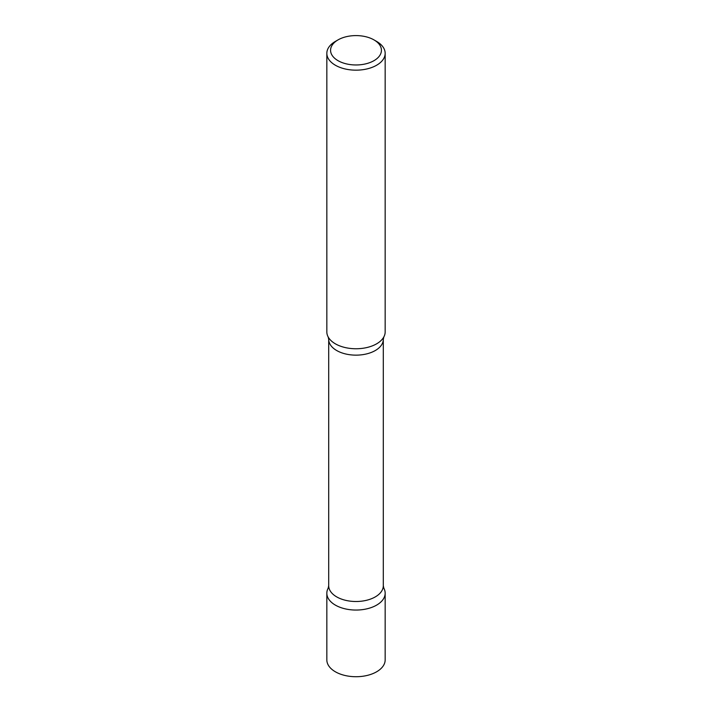<?xml version="1.0" encoding="UTF-8"?>
<svg xmlns="http://www.w3.org/2000/svg" width="712" height="712" viewBox="0 0 712 712"><rect width="100%" height="100%" fill="white"/><g stroke="black" fill="none" stroke-linecap="round" stroke-linejoin="round"><path stroke-width="1.07" d="M328.81 587.124A29.165 16.839 0 0 0 326.835 593.212L326.835 659.882A29.165 16.839 0 0 0 344.839 675.439A29.165 16.839 0 0 0 376.621 671.79A29.165 16.839 0 0 0 385.165 659.882L385.165 593.212A29.165 16.839 0 0 0 383.19 587.124M326.835 593.212A29.165 16.839 0 0 0 344.839 608.769A29.165 16.839 0 0 0 376.621 605.12A29.165 16.839 0 0 0 385.165 593.212M338.013 39.899L335.379 41.421A29.165 16.839 0 0 0 326.835 53.329L326.835 331.917A29.165 16.839 0 0 0 335.379 343.825A29.165 16.839 0 0 0 367.161 347.474A29.165 16.839 0 0 0 385.165 331.917L385.165 53.329A29.165 16.839 0 0 0 376.621 41.421L373.987 39.899A25.427 14.685 0 0 0 338.013 39.899A25.427 14.685 0 0 0 338.013 60.662A25.427 14.685 0 0 0 373.987 60.662A25.427 14.685 0 0 0 373.987 39.899L376.621 41.421M326.835 53.329A29.165 16.839 0 0 0 335.379 65.237A29.165 16.839 0 0 0 367.161 68.886A29.165 16.839 0 0 0 385.165 53.329M383.812 588.139A29.165 16.839 180 0 1 376.621 605.12A29.165 16.839 180 0 1 340.861 607.603A29.165 16.839 180 0 1 328.188 588.139L328.704 585.745A27.296 15.762 180 0 0 345.551 600.305A27.296 15.762 180 0 0 375.304 596.887A27.296 15.762 180 0 0 383.296 585.745L383.812 588.139M328.704 339.384A27.296 15.762 180 0 0 345.551 353.944A27.296 15.762 180 0 0 375.304 350.526A27.296 15.762 180 0 0 383.296 339.384L383.812 336.99A29.165 16.839 180 0 1 376.621 343.825A29.165 16.839 180 0 1 328.188 336.99L328.704 339.384L328.704 585.745M383.296 339.384L383.296 585.745"/></g></svg>
